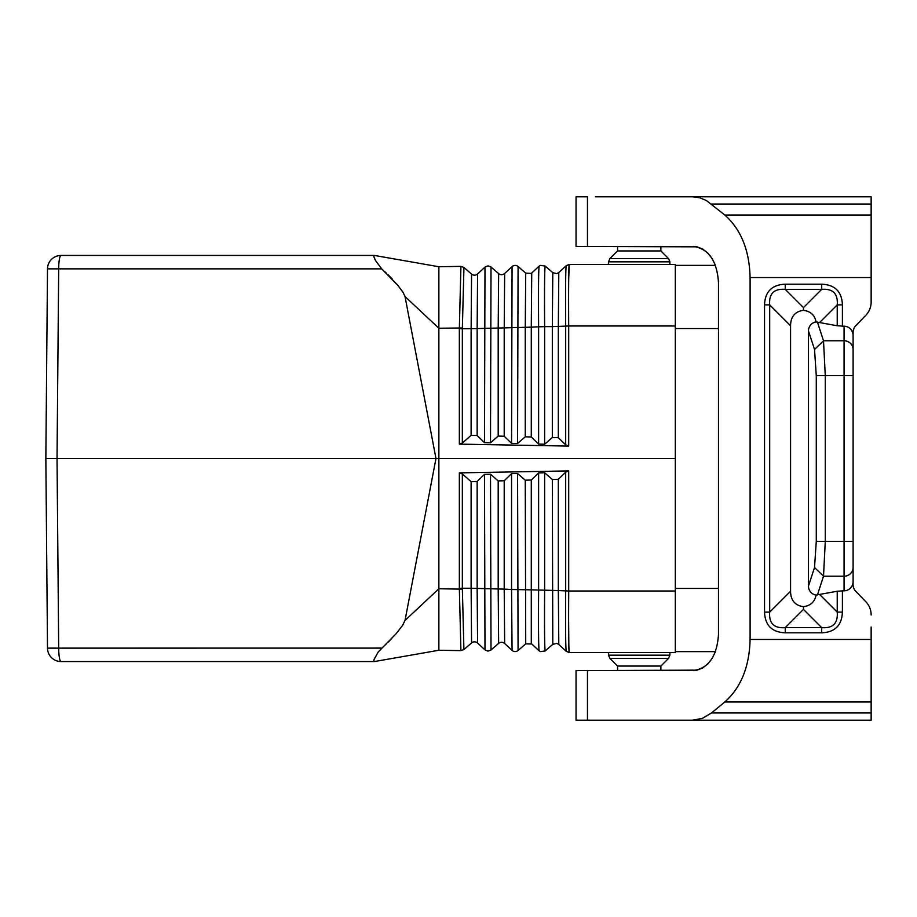 <?xml version="1.0" encoding="UTF-8"?>
<svg xmlns="http://www.w3.org/2000/svg" width="917" height="917" viewBox="0 0 917 917"><rect width="100%" height="100%" fill="white"/><g stroke="black" fill="none" stroke-linecap="round" stroke-linejoin="round"><path stroke-width="1.38" d="M531.252 273.392L525.716 273.117L518.082 266.526A4.516 4.516 0 0 0 512.064 266.629L504.659 273.484A4.516 4.516 0 0 1 498.642 273.587L490.687 266.744L487.982 265.896L485.299 266.836L477.585 273.954A4.516 4.516 0 0 1 471.567 274.068L463.956 267.489L460.896 266.366L463.956 267.489L460.896 266.366L438.865 266.744L438.865 328.252L405.016 296.535L403.09 292.408L397.657 285.084L381.713 268.864L47.501 268.864L45.85 458.5L47.501 648.136A13.537 13.537 0 0 0 61.038 661.558L374.434 661.558L373.7 661.157L374.205 659.22L378.274 651.918L396.178 633.647L402.471 625.543L405.016 620.465L438.865 588.748L438.865 458.5L435.976 458.5L405.016 620.465M384.773 271.627L386.103 272.876M388.086 274.791L392.304 279.077M381.713 268.864L375.523 260.588L373.758 256.462L374.434 255.442L61.038 255.442A13.537 13.537 0 0 0 47.501 268.864A13.537 13.537 0 0 1 61.038 255.442A13.537 2.35 -90 0 0 58.688 268.864L57.037 458.5L435.976 458.5L405.016 296.535M374.434 255.442L438.865 266.744M565.686 444.825L565.686 326.085C565.434 289.268 565.617 269.128 566.225 265.678L558.797 272.544L558.327 326.452L558.327 437.707L565.686 444.825L568.7 446.086L568.7 325.993L675.313 325.993M566.225 265.678L569.205 264.474C568.597 268.016 568.425 288.523 568.7 325.993L568.7 325.993C568.471 288.5 568.655 267.993 569.274 264.474L566.225 265.666M568.838 269.231L568.792 270.985M568.7 275.49L568.632 280.396M568.597 284.373L568.586 286.654M568.563 294.265L568.563 298.312M569.274 264.474L608.533 264.474L608.533 261.826L609.851 258.64L668.585 258.64L660.882 250.937L617.554 250.937L609.851 258.64L608.533 261.826L669.903 261.826L669.903 264.474L675.313 264.474L569.274 264.474L568.712 278.424M525.716 273.117L525.258 327.323L531.275 327.163L531.734 273.014L539.127 266.159C538.531 269.965 538.359 290.185 538.611 326.796L531.275 327.163L531.275 436.973L538.611 444.092L544.629 444.252L552.321 437.547L558.327 437.707M558.785 272.567L556.757 273.621L552.791 272.647L545.157 266.045L540.296 265.38L539.139 266.159L540.296 265.38M565.686 472.175L568.7 470.914L459.348 472.874L462.34 473.974L471.132 481.643L477.149 481.482L484.485 474.364L490.503 474.204L498.195 480.909L504.212 480.749L511.548 473.642L517.566 473.481L525.258 480.187L531.275 480.027L538.611 472.908L544.629 472.748L552.321 479.453L558.327 479.293L565.686 472.175L565.686 590.915C565.434 627.732 565.617 647.872 566.225 651.322L569.182 652.514M568.7 470.914L568.7 591.007C568.425 628.477 568.597 648.984 569.205 652.526L569.274 652.526C568.655 649.007 568.471 628.5 568.723 591.007L558.327 590.548L558.327 479.293M569.148 652.423L568.849 648.227M568.7 641.74L568.563 618.688M565.72 640.662L565.651 635.928M460.919 266.389L459.348 328.664L462.34 328.767L463.956 267.489M568.7 446.086L459.348 444.126L462.34 443.026L471.132 435.357L477.149 435.518L484.485 442.636L490.503 442.796L498.195 436.091L504.212 436.251L511.548 443.358L517.566 443.519L525.258 436.813L531.275 436.973M568.7 325.993L552.321 326.612L552.321 437.547M545.157 266.045C544.549 269.804 544.377 290.001 544.629 326.635L538.611 326.796L538.611 444.092M498.642 273.587L498.195 328.034L477.149 328.584L477.149 435.518M498.195 436.091L498.195 328.034L504.212 327.873L504.212 436.251M471.567 274.068L471.132 328.733L477.149 328.584L477.585 273.954M471.132 435.357L471.132 328.733L462.34 328.767L462.34 443.026M566.202 651.322L569.205 652.526L566.202 651.322L558.797 644.456L558.327 590.548L531.275 589.837L531.275 480.027M525.258 436.813L525.258 327.323L504.212 327.873L504.659 273.484M462.363 327.954L438.865 328.252L438.865 458.5L675.313 458.5L675.313 328.55L718.492 328.55M675.313 264.474L675.313 328.55M460.919 650.611L459.36 589.104L438.865 588.748L438.865 650.256L460.896 650.634L463.956 649.511L460.896 650.634L438.865 650.256L374.434 661.558M459.348 472.874L459.36 589.104L462.363 589.046L463.922 649.545L471.567 642.932A4.516 4.516 0 0 1 477.585 643.046L485.299 650.164L487.982 651.104L490.687 650.256L498.642 643.413A4.516 4.516 0 0 1 504.659 643.516L512.064 650.371L511.548 589.505L504.212 589.127L504.212 480.749M471.567 642.932L471.132 588.267L477.149 588.416L477.149 481.482M675.313 458.5L675.313 652.526L569.274 652.526L568.907 647.849M498.642 643.413L498.195 588.966L477.149 588.416L477.585 643.046M462.363 589.046L462.34 588.233L471.132 588.267L471.132 481.643M540.296 651.62L539.139 650.841L540.296 651.62L545.157 650.955L552.791 644.353L556.757 643.379L558.785 644.433M512.064 650.371A4.516 4.516 0 0 0 518.082 650.474L525.716 643.883L531.734 643.986L539.127 650.841C538.531 647.035 538.359 626.815 538.611 590.204L538.611 472.908M531.287 643.619L531.275 589.837L511.548 589.505L511.548 473.642M498.195 480.909L498.195 588.966L504.212 589.127L504.659 643.516M459.348 588.336L462.34 588.233L462.34 473.974M568.838 645.281L568.609 618.688M403.388 624.099L402.781 625.073M391.857 638.392L388.097 642.198M386.103 644.124L385.404 644.789M381.747 648.101L47.501 648.136A13.537 13.537 0 0 0 61.038 661.558A13.537 2.35 90 0 1 58.688 648.136L57.037 458.5L45.85 458.5M608.533 264.474L639.218 264.474M675.313 265.368L715.466 265.368L712.131 258.571L707.798 253.035L702.697 249.057L697.092 246.845L576.048 246.421L576.048 196.788L587.465 196.788L587.465 246.421M692.541 720.212L702.353 718.366L711.5 712.956L871.15 712.956L871.15 720.212L576.048 720.212L576.048 670.579L697.092 670.155L702.697 667.943L707.798 663.965L712.131 658.429L715.466 651.632L675.313 651.632M617.554 250.937L617.554 246.421M660.882 250.937L660.882 246.421M617.554 670.579L617.554 666.063L609.851 658.36L608.533 655.174L669.903 655.174L669.903 652.526M617.554 666.063L660.882 666.063L668.585 658.36L609.851 658.36L608.533 655.174L608.533 652.526M660.882 666.063L660.882 670.579M871.15 289.932L871.15 302.025A18.684 18.053 -90 0 1 865.866 315.242L855.744 325.718A9.342 9.021 -90 0 0 853.097 332.321L853.097 375.649L853.097 332.321A9.342 9.021 -90 0 1 855.744 325.718L865.866 315.242M871.15 627.068L871.15 712.956M871.15 614.975A18.684 18.053 90 0 0 865.866 601.758L855.744 591.282A9.342 9.021 90 0 1 853.097 584.679L853.097 375.649L844.076 375.649L844.076 326.188L837.232 325.753L816.05 321.924A61.015 27.074 -45 0 0 803.464 310.37L803.464 307.608L785.227 289.359C774.017 288.5 768.836 293.681 769.695 304.891L764.526 304.891L764.526 612.109L769.695 612.109L769.695 304.891L790.569 325.764A61.015 27.074 -135 0 1 803.464 310.37M595.454 720.212L587.465 720.212L587.465 670.579M693.218 670.579C708.543 668.39 716.968 656.366 718.492 634.484L718.492 282.516C716.968 260.634 708.543 248.61 693.218 246.421M711.5 712.956L724.82 701.975C741.005 687.532 749.43 666.693 750.095 639.458L750.095 277.542C749.43 250.307 741.005 229.468 724.82 215.025L871.15 215.025L871.15 302.025M711.5 204.044L871.15 204.044L871.15 196.788L692.541 196.788L699.591 197.728L706.388 200.525L724.82 215.025M692.541 196.788L595.454 196.788M865.866 601.758L855.744 591.282A9.342 9.021 90 0 1 853.097 584.679L853.097 541.351L844.076 541.351L844.076 375.649L825.277 375.649L823.512 340.78L844.076 340.78A9.021 8.711 180 0 1 853.097 349.492M853.097 335.53A9.342 9.021 -90 0 0 844.076 326.188M853.097 581.47A9.342 9.021 90 0 1 844.076 590.812L837.232 591.247L816.05 595.076A61.015 27.074 45 0 1 803.464 606.63L803.464 609.392L785.227 627.641C774.017 628.5 768.836 623.319 769.695 612.109L790.569 591.236L790.569 325.764M821.701 632.81L821.701 627.641C832.911 628.5 838.092 623.319 837.232 612.109L842.414 612.109C841.852 625.36 834.951 632.26 821.701 632.81L785.227 632.81L785.227 627.641L821.701 627.641L803.464 609.392M790.569 591.236A61.015 27.074 135 0 0 803.464 606.63M816.279 541.351L814.525 567.508L823.512 576.22L825.277 541.351L816.279 541.351L816.279 375.649L814.525 349.492L823.512 340.78L817.402 322.05M814.525 349.492L808.473 330.968L808.473 586.032A9.376 9.021 108.1 0 0 816.05 595.076M821.701 284.19L821.701 289.359L785.227 289.359L785.227 284.19L821.701 284.19C834.951 284.74 841.852 291.64 842.414 304.891L837.232 304.891C838.092 293.681 832.911 288.5 821.701 289.359L803.464 307.608M808.473 330.968A9.376 9.021 -108.1 0 1 816.05 321.924M871.15 204.044L871.15 215.025M459.348 444.126L459.348 328.664M552.791 272.647L552.321 326.612L544.629 326.635L544.629 444.252M491.008 266.996L490.503 442.796M484.99 267.099L484.485 442.636M518.082 266.526L517.566 443.519M512.064 266.629L511.548 443.358M568.723 591.007L675.313 591.007M484.99 649.901L484.485 474.364M545.157 650.955C544.549 647.196 544.377 626.999 544.629 590.365L544.629 472.748M552.791 644.353L552.321 479.453M525.716 643.883L525.258 480.187M518.082 650.474L517.566 473.481M491.008 650.004L490.503 474.204M718.492 588.45L675.313 588.45M785.227 284.19C771.976 284.74 765.076 291.64 764.526 304.891M842.414 304.891L842.414 326.188M750.095 277.542L871.15 277.542M750.095 639.458L871.15 639.458M842.414 612.109L842.414 590.812M785.227 632.81C771.976 632.26 765.076 625.36 764.526 612.109M819.672 594.548L837.232 612.109L837.232 591.247M853.097 567.508A9.021 8.711 180 0 1 844.076 576.22L844.076 541.351L825.277 541.351L825.277 375.649L816.279 375.649M814.525 567.508L808.473 586.032M837.232 325.753L837.232 304.891L819.672 322.452M817.402 594.95L823.512 576.22L844.076 576.22L844.076 590.812M724.82 701.975L871.15 701.975M531.734 273.014L539.127 266.159M556.757 273.621L558.797 272.544M556.757 643.379L558.797 644.456M531.734 643.986L539.127 650.841M668.585 658.36L669.903 655.174L668.585 658.36M668.585 258.64L669.903 261.826L668.585 258.64"/></g></svg>
